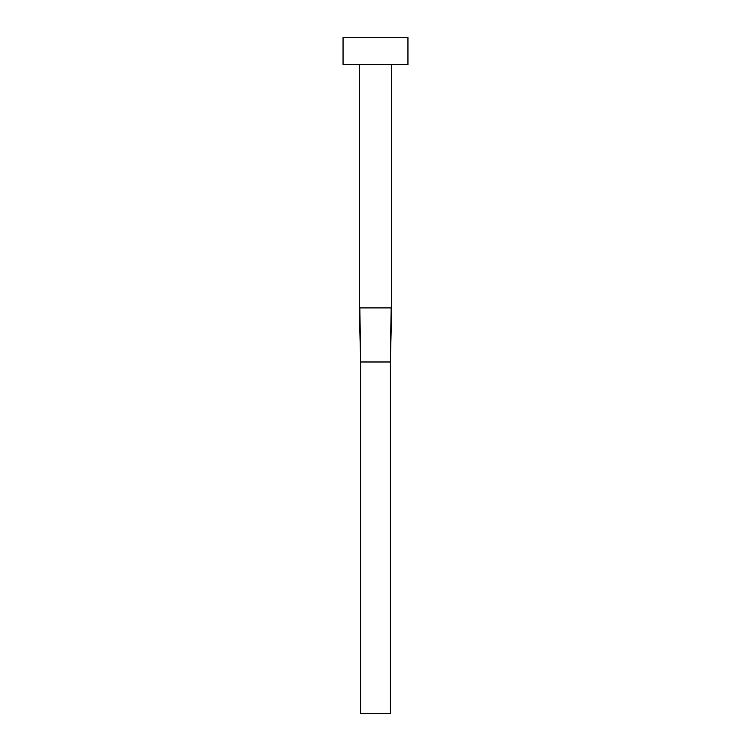 <?xml version="1.0" encoding="UTF-8"?>
<svg xmlns="http://www.w3.org/2000/svg" width="751" height="751" viewBox="0 0 751 751"><rect width="100%" height="100%" fill="white"/><g stroke="black" fill="none" stroke-linecap="round" stroke-linejoin="round"><path stroke-width="1.13" d="M391.722 64.586L391.722 307.91L359.278 307.91L359.278 64.586M407.943 64.586L343.057 64.586L343.057 37.55L407.943 37.55L407.943 64.586M391.149 307.91L390.37 361.982L360.63 361.982L359.851 307.91M391.722 307.91L390.37 361.982L390.37 713.45L360.63 713.45L360.63 361.982L359.278 307.91"/></g></svg>
